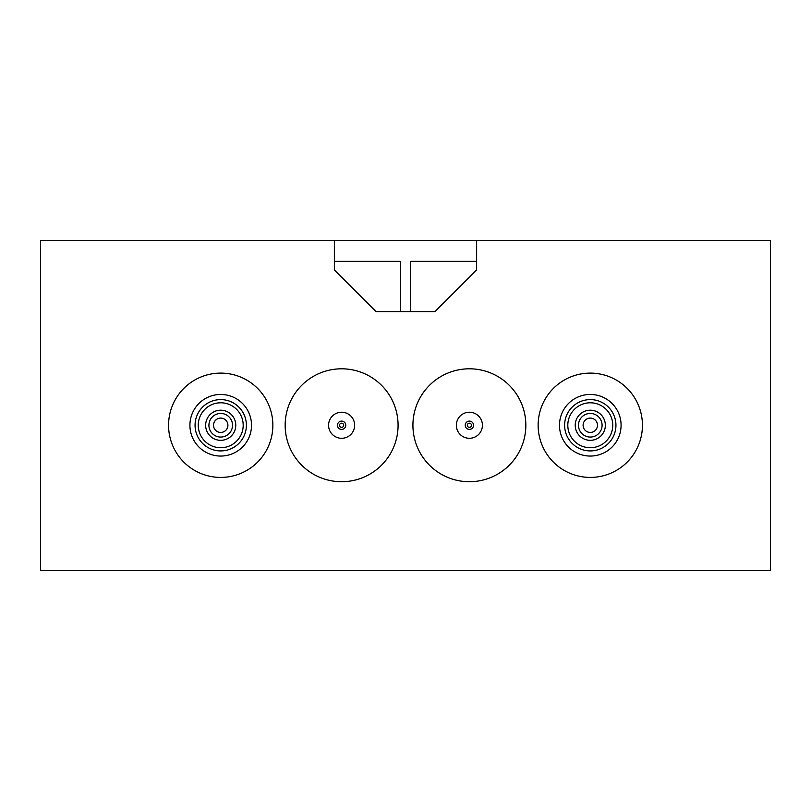 <?xml version="1.0" encoding="UTF-8"?>
<svg xmlns="http://www.w3.org/2000/svg" width="811" height="811" viewBox="0 0 811 811"><rect width="100%" height="100%" fill="white"/><g stroke="black" fill="none" stroke-linecap="round" stroke-linejoin="round"><path stroke-width="1.22" d="M465.23 425.258A4.156 4.156 0 0 0 469.387 429.414A4.156 4.156 0 0 0 473.543 425.258A4.156 4.156 0 0 0 469.387 421.102A4.156 4.156 0 0 0 465.23 425.258M337.457 425.258A4.156 4.156 0 0 0 341.613 429.414A4.156 4.156 0 0 0 345.77 425.258A4.156 4.156 0 0 0 341.613 421.102A4.156 4.156 0 0 0 337.457 425.258M467.308 425.258A2.078 2.078 0 0 0 469.387 427.336A2.078 2.078 0 0 0 471.455 425.258A2.078 2.078 0 0 0 469.387 423.19A2.078 2.078 0 0 0 467.308 425.258M339.545 425.258A2.078 2.078 0 0 0 341.613 427.336A2.078 2.078 0 0 0 343.692 425.258A2.078 2.078 0 0 0 341.613 423.19A2.078 2.078 0 0 0 339.545 425.258M602.086 425.258A11.81 11.81 0 0 1 590.286 437.068A11.81 11.81 0 0 1 578.476 425.258A11.81 11.81 0 0 1 590.286 413.458A11.81 11.81 0 0 1 602.086 425.258M564.618 425.258A25.668 25.668 0 0 0 590.286 450.926A25.668 25.668 0 0 0 615.944 425.258A25.668 25.668 0 0 0 590.286 399.6A25.668 25.668 0 0 0 564.618 425.258M559.489 425.258A30.798 30.798 0 0 0 590.286 456.056A30.798 30.798 0 0 0 621.084 425.258A30.798 30.798 0 0 0 590.286 394.46A30.798 30.798 0 0 0 559.489 425.258M597.474 425.258A7.187 7.187 0 0 0 590.286 418.081A7.187 7.187 0 0 0 583.099 425.258A7.187 7.187 0 0 0 590.286 432.445A7.187 7.187 0 0 0 597.474 425.258M456.35 425.258A13.037 13.037 0 0 0 469.387 438.295A13.037 13.037 0 0 0 482.423 425.258A13.037 13.037 0 0 0 469.387 412.221A13.037 13.037 0 0 0 456.35 425.258M285.158 425.258A56.466 56.466 0 0 1 341.613 368.802A56.466 56.466 0 0 1 398.079 425.258A56.466 56.466 0 0 1 341.613 481.724A56.466 56.466 0 0 1 285.158 425.258M642.434 425.258A52.147 52.147 0 0 0 590.286 373.111A52.147 52.147 0 0 0 538.139 425.258A52.147 52.147 0 0 0 590.286 477.415A52.147 52.147 0 0 0 642.434 425.258M168.566 425.258A52.147 52.147 0 0 1 220.714 373.111A52.147 52.147 0 0 1 272.861 425.258A52.147 52.147 0 0 1 220.714 477.415A52.147 52.147 0 0 1 168.566 425.258M412.921 425.258A56.466 56.466 0 0 1 469.387 368.802A56.466 56.466 0 0 1 525.842 425.258A56.466 56.466 0 0 1 469.387 481.724A56.466 56.466 0 0 1 412.921 425.258M379.426 261.335L400.289 261.335L379.426 261.335M410.711 261.335L431.574 261.335L410.711 261.335L410.711 311.606L434.96 311.606L376.04 311.606L400.289 311.606L400.289 261.335L334.365 261.335L334.365 269.941L334.365 240.482L40.55 240.482L40.55 570.518L770.45 570.518L770.45 240.482L476.635 240.482L476.635 269.941L434.96 311.606L476.635 269.941L476.635 261.335L410.711 261.335L410.711 311.606M376.04 311.606L334.365 269.941L376.04 311.606M334.365 240.482L476.635 240.482M400.289 311.606L400.289 261.335M328.577 425.258A13.037 13.037 0 0 0 341.613 438.295A13.037 13.037 0 0 0 354.65 425.258A13.037 13.037 0 0 0 341.613 412.221A13.037 13.037 0 0 0 328.577 425.258M208.914 425.258A11.81 11.81 0 0 0 220.714 437.068A11.81 11.81 0 0 0 232.524 425.258A11.81 11.81 0 0 0 220.714 413.458A11.81 11.81 0 0 0 208.914 425.258M227.901 425.258A7.187 7.187 0 0 0 220.714 418.081A7.187 7.187 0 0 0 213.526 425.258A7.187 7.187 0 0 0 220.714 432.445A7.187 7.187 0 0 0 227.901 425.258M195.056 425.258A25.668 25.668 0 0 0 220.714 450.926A25.668 25.668 0 0 0 246.382 425.258A25.668 25.668 0 0 0 220.714 399.6A25.668 25.668 0 0 0 195.056 425.258M189.916 425.258A30.798 30.798 0 0 0 220.714 456.056A30.798 30.798 0 0 0 251.511 425.258A30.798 30.798 0 0 0 220.714 394.46A30.798 30.798 0 0 0 189.916 425.258M567.812 425.258A22.475 22.475 0 0 0 590.286 447.733A22.475 22.475 0 0 0 612.751 425.258A22.475 22.475 0 0 0 590.286 402.793A22.475 22.475 0 0 0 567.812 425.258M605.351 425.258A15.064 15.064 0 0 1 590.286 440.322A15.064 15.064 0 0 1 575.222 425.258A15.064 15.064 0 0 1 590.286 410.194A15.064 15.064 0 0 1 605.351 425.258M198.249 425.258A22.475 22.475 0 0 0 220.714 447.733A22.475 22.475 0 0 0 243.188 425.258A22.475 22.475 0 0 0 220.714 402.793A22.475 22.475 0 0 0 198.249 425.258M235.778 425.258A15.064 15.064 0 0 1 220.714 440.322A15.064 15.064 0 0 1 205.649 425.258A15.064 15.064 0 0 1 220.714 410.194A15.064 15.064 0 0 1 235.778 425.258"/></g></svg>
